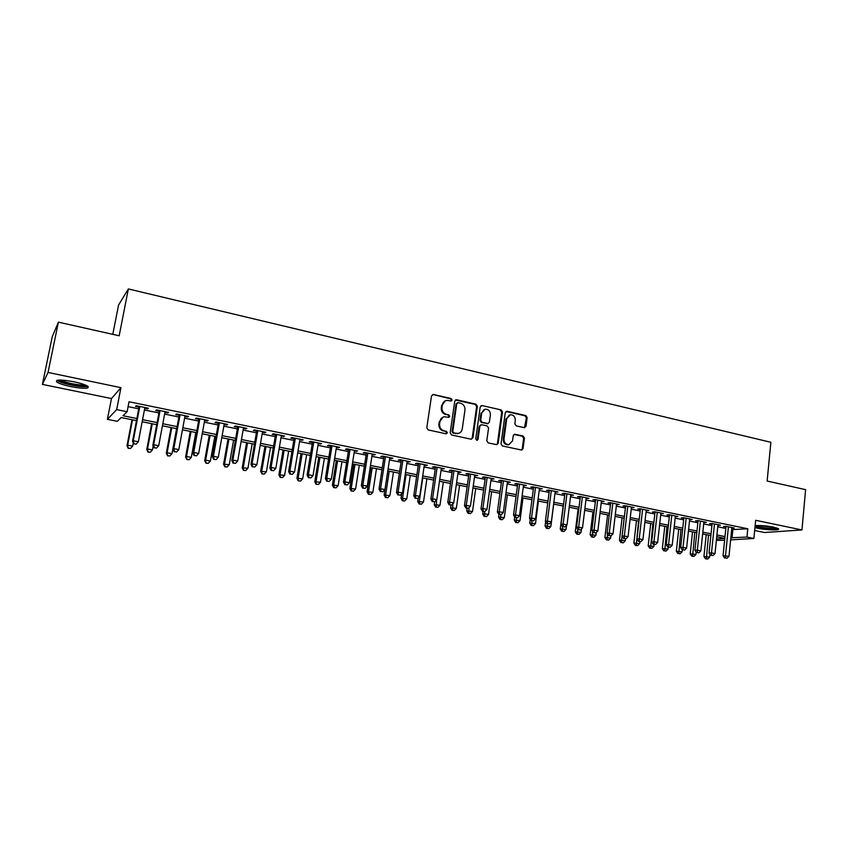 <?xml version="1.0" encoding="UTF-8"?>
<svg xmlns="http://www.w3.org/2000/svg" width="848" height="848" viewBox="0 0 848 848"><rect width="100%" height="100%" fill="white"/><g stroke="black" fill="none" stroke-linecap="round" stroke-linejoin="round"><path stroke-width="1.27" d="M452.132 400.012L451.147 398.528L433.455 394.49L431.515 395.868L426.798 427.795L428.229 429.936L446.048 433.794L447.394 432.798L446.398 431.314L444.108 430.816C440.918 429.766 439.412 427.487 439.582 423.979L439.974 421.318C440.494 418.732 441.967 417.216 444.394 416.76L448.804 417.364L449.769 416.368L448.783 414.873L446.493 414.365C443.313 413.305 441.808 411.026 441.988 407.538L442.37 404.888C442.879 402.365 444.31 400.86 446.684 400.383L451.189 400.998L452.132 400.012M451.041 401.009L451.422 400.277L450.447 398.783L432.862 394.468M446.228 433.816L446.684 433.021L445.698 431.526L444.108 430.816M448.634 417.375L449.058 416.612L448.083 415.117L446.493 414.365M754.953 527.551L757.932 528.293C766.528 530.148 780.807 530.498 778.453 528.76L773.524 527.138C766.592 525.845 760.465 525.325 755.144 525.58M73.935 381.77C60.823 379.438 55.099 379.501 56.752 381.992C59.18 383.582 63.897 385.13 70.925 386.635C83.846 388.935 89.528 388.861 87.969 386.391C85.637 384.833 80.963 383.296 73.935 381.77M524.202 427.668L526.004 426.3L527.159 417.619L525.813 415.552L507.104 411.28L505.27 412.647L501.009 443.875L502.387 445.963L521.668 450.065L523.036 448.645L524.435 438.098L523.089 436.02L514.598 434.229L513.252 435.639L512.542 440.875L508.874 444.67C505.631 444.447 503.998 442.561 503.988 439.01L506.786 418.467L510.316 414.736C513.612 414.905 515.277 416.781 515.308 420.385L514.842 423.788L516.199 425.876L524.202 427.668M731.665 529.629L747.788 528.77L746.971 537.06L753.893 538.459L730.637 539.89M58.395 322.155L48.039 372.442L42.4 384.388L52.226 336.783L58.395 322.155L119.165 335.776L128.355 288.945L770.864 442.285L767.133 481.028L805.6 489.656L801.954 529.958L755.663 520.29L753.893 538.459M42.4 384.388L111.459 398.56L120.946 387.674L48.039 372.442M120.946 387.674L116.674 409.626L127.115 411.736L123.002 415.743L136.878 418.53M747.788 528.77L129.034 401.761L127.115 411.736M477.371 406.298L475.993 404.189L456.648 399.779L454.74 401.157L450.171 432.862L451.581 434.982L471.053 439.2L472.94 437.791L477.371 406.298L476.64 406.552L475.262 404.443L455.429 400.002M482.088 405.577L501.104 409.913L502.472 412.011L498.2 443.26L496.811 444.691L488.183 442.9L486.794 440.79L488.565 428.039L487.187 425.94L481.749 424.731L479.883 426.12L478.018 439.434L477.042 440.43L475.728 438.935L480.222 406.945L482.088 405.577L501.104 409.913M754.667 530.509L764.43 532.512L801.954 529.958M144.732 408.301L147.669 408.906L148.432 408.217L136.221 405.726L135.5 406.415L139.061 407.146M164.936 412.425L167.756 413.008L168.593 412.34L156.53 409.87L155.735 410.549L159.254 411.269M184.906 416.506L187.609 417.057L188.521 416.421L176.596 413.983L175.727 414.63L179.204 415.34M204.633 420.534L207.219 421.064L208.205 420.438L196.418 418.032L195.485 418.668L198.92 419.368M224.126 424.519L226.607 425.028L227.646 424.424L216.007 422.039L215.01 422.654L218.402 423.353M243.387 428.452L245.761 428.94L246.874 428.357L235.362 426.003L234.302 426.597L237.652 427.286M262.424 432.342L264.703 432.809L265.869 432.236L254.495 429.915L253.361 430.487L256.679 431.166M281.25 436.19L284.652 436.073L273.406 433.773L272.208 434.346L275.483 435.013M299.842 439.985L303.213 439.868L292.094 437.6L290.843 438.151L294.076 438.808M318.233 443.748L321.551 443.621L310.569 441.384L309.255 441.914L312.456 442.561M336.412 447.458L339.698 447.331L328.833 445.115L327.466 445.624L330.625 446.271M354.379 451.125L357.623 450.998L346.896 448.804L345.465 449.302L348.592 449.949M372.155 454.761L375.357 454.634L364.746 452.461L363.262 452.938L366.347 453.574M389.72 458.344L392.889 458.217L382.395 456.065L380.858 456.531L383.911 457.157M407.093 461.895L410.22 461.757L399.843 459.637L398.253 460.093L401.284 460.708M424.276 465.404L427.371 465.266L417.11 463.167L415.456 463.602L418.456 464.216M441.257 468.87L444.32 468.732L434.176 466.654L432.48 467.078L435.437 467.683M458.068 472.304L461.089 472.166L451.051 470.11L449.313 470.513L452.238 471.117M474.689 475.696L477.678 475.558L467.746 473.523L465.955 473.915L468.849 474.509M491.119 479.056L494.087 478.908L484.261 476.905L482.427 477.286L485.289 477.869M507.39 482.385L510.316 482.226L500.596 480.244L498.709 480.604L501.55 481.187M523.47 485.671L526.364 485.512L516.75 483.551L514.831 483.901L517.63 484.473M539.392 488.914L542.254 488.766L532.735 486.816L530.774 487.155L533.54 487.727M555.133 492.137L557.963 491.978L548.55 490.049L546.547 490.377L549.281 490.939M570.715 495.317L573.513 495.158L564.206 493.25L562.15 493.568L564.863 494.119M586.127 498.465L588.894 498.306L579.682 496.419L577.594 496.727L580.276 497.267M601.38 501.581L604.126 501.412L595.01 499.557L592.869 499.843L595.529 500.384M616.475 504.666L619.188 504.496L610.168 502.652L607.995 502.928L610.624 503.468M631.421 507.719L634.103 507.549L625.167 505.726L622.962 505.991L625.559 506.521M646.208 510.74L648.858 510.57L640.017 508.758L637.77 509.012L640.346 509.542M660.836 513.729L663.465 513.549L654.72 511.768L652.43 512.012L654.985 512.531M675.326 516.686L677.912 516.506L669.263 514.736L666.941 514.969L669.464 515.489M689.657 519.612L692.222 519.432L683.658 517.683L681.304 517.905L683.806 518.414M703.851 522.516L706.395 522.336L697.915 520.598L695.53 520.81L697.999 521.319M717.906 525.378L720.418 525.198L712.023 523.481L709.596 523.682L712.055 524.191M128.09 406.648L138.733 408.821M144.414 409.976L158.936 412.934M164.629 414.1L178.896 417.004M184.599 418.17L198.612 421.021M204.326 422.187L218.106 424.996M223.83 426.162L237.366 428.918M243.1 430.084L256.403 432.798M262.149 433.964L275.218 436.625M280.974 437.801L293.811 440.419M299.577 441.596L312.191 444.161M317.968 445.338L330.37 447.871M336.158 449.048L348.337 451.528M354.135 452.705L366.103 455.143M371.912 456.33L383.678 458.726M389.476 459.913L401.04 462.266M406.86 463.453L418.223 465.764M424.042 466.951L435.215 469.23M441.034 470.417L452.016 472.654M457.846 473.841L468.637 476.035M474.467 477.233L485.077 479.385M490.918 480.583L501.338 482.703M507.178 483.89L517.428 485.978M523.28 487.176L533.35 489.222M539.19 490.42L549.091 492.434M554.942 493.621L564.673 495.603M570.524 496.801L580.096 498.751M585.947 499.938L595.349 501.857M601.211 503.055L610.454 504.931M616.305 506.129L625.389 507.973M631.251 509.171L640.176 510.994M646.038 512.181L654.815 513.973M660.677 515.171L669.305 516.93M675.167 518.117L683.647 519.845M689.509 521.043L697.851 522.739M703.702 523.937L711.907 525.601M717.758 526.799L725.814 528.442M726.026 526.354L723.047 555.726L728.983 556.299L731.877 527.541L731.835 528.23L734.304 528.039L725.983 526.343L723.535 526.534L725.962 527.032M128.355 288.945L118.572 305.015L112.784 334.345M724.616 540.25L716.359 540.388M136.486 420.629L121.137 417.555L117.289 421.308L107.399 419.347L116.674 409.626M111.459 398.56L107.399 419.347M730.849 537.77L746.971 537.06M142.57 419.675L157.124 422.59M162.816 423.735L177.115 426.608M182.829 427.752L196.874 430.572M202.608 431.727L216.399 434.494M222.144 435.649L235.702 438.374M241.447 439.518L254.771 442.2M260.527 443.356L273.618 445.984M279.395 447.14L292.253 449.726M298.03 450.882L310.675 453.426M316.463 454.581L328.886 457.072M334.674 458.238L346.885 460.687M352.683 461.853L364.682 464.259M370.491 465.425L382.278 467.799M388.098 468.965L399.684 471.287M405.503 472.463L416.898 474.742M422.728 475.919L433.911 478.166M439.752 479.332L450.744 481.537M456.584 482.713L467.396 484.886M473.237 486.052L483.858 488.194M489.709 489.36L500.15 491.458M506.002 492.635L516.273 494.691M522.124 495.868L532.215 497.893M538.067 499.069L547.988 501.062M553.85 502.239L563.591 504.2M569.453 505.376L579.036 507.295M584.897 508.471L594.321 510.369M600.183 511.545L609.447 513.4M615.309 514.577L624.404 516.4M630.276 517.577L639.222 519.379M645.084 520.555L653.882 522.326M659.744 523.502L668.394 525.23M674.255 526.407L682.757 528.113M688.618 529.3L696.971 530.975M702.844 532.152L711.048 533.795M716.92 534.971L724.987 536.593M724.807 538.353L716.73 536.742M710.868 535.565L702.653 533.922M696.791 532.745L688.428 531.071M682.566 529.905L674.065 528.198M668.192 527.021L659.543 525.294M653.681 524.117L644.883 522.357M639.01 521.181L630.064 519.389M622.093 517.799L619.464 540.293L621.605 540.144L624.16 518.213L615.097 516.4M609.224 515.224L599.96 513.369M594.098 512.192L584.675 510.316M578.813 509.139L569.231 507.221M563.358 506.044L553.606 504.094M547.744 502.917L537.833 500.935M531.972 499.769L521.88 497.744M516.019 496.568L505.747 494.522M499.896 493.345L489.455 491.257M483.604 490.08L472.972 487.96M467.131 486.784L456.309 484.621M450.468 483.455L439.465 481.251M433.635 480.085L422.442 477.848M416.601 476.682L405.217 474.403M399.387 473.237L387.801 470.916M381.982 469.75L370.194 467.386M364.375 466.23L352.376 463.824M346.567 462.669L334.356 460.22M328.558 459.065L316.134 456.574M310.347 455.418L297.701 452.885M291.924 451.73L279.056 449.154M273.279 447.998L260.188 445.38M254.421 444.225L241.097 441.554M235.341 440.409L221.773 437.695M216.039 436.54L202.227 433.784M196.503 432.639L182.447 429.819M176.734 428.675L162.434 425.813M156.732 424.678L142.167 421.763M716.496 538.999L724.796 538.469M732.852 529.873L732.036 538.014M147.669 408.906L147.828 408.089M167.756 413.008L167.915 412.202M187.609 417.057L187.758 416.262M207.219 421.064L207.368 420.269M226.607 425.028L226.745 424.233M245.761 428.94L245.899 428.155M264.703 432.809L264.83 432.024M283.412 436.635L283.55 435.851M301.92 440.409L302.047 439.635M320.205 444.151L320.332 443.377M338.288 447.839L338.405 447.076M356.16 451.486L356.287 450.733M373.841 455.1L373.957 454.348M391.32 458.673L391.437 457.92M408.598 462.202L408.715 461.45M425.696 465.69L425.802 464.948M442.603 469.145L442.709 468.403M459.319 472.559L459.425 471.827M475.855 475.94L475.961 475.209M492.222 479.279L492.317 478.548M508.397 482.586L508.503 481.855M524.414 485.862L524.509 485.13M540.25 489.095L540.346 488.374M555.928 492.296L556.012 491.575M571.435 495.465L571.52 494.744M586.774 498.603L586.869 497.893M601.963 501.698L602.048 500.988M616.994 504.772L617.079 504.062M631.866 507.804L631.951 507.104M646.589 510.814L646.664 510.114M661.154 513.793L661.228 513.093M675.58 516.739L675.655 516.05M689.859 519.654L689.933 518.965M703.988 522.538L704.063 521.859M717.98 525.4L718.044 524.721M445.306 400.786L442.37 404.888M445.794 414.608C442.624 413.548 441.119 411.28 441.299 407.782L441.681 405.143M443.08 417.121L439.974 421.318M443.409 431.028C440.229 429.989 438.723 427.71 438.893 424.201L439.285 421.551M471.414 439.232L472.209 438.003L476.64 406.552M458.1 402.641L456.775 403.606L452.779 431.42L453.754 432.904L457.782 433.508C460.241 433.084 461.736 431.558 462.255 428.94L464.958 409.976C465.117 406.51 463.633 404.242 460.496 403.182L458.1 402.641M457.295 402.779L456.775 403.606M458.291 433.423L453.055 433.127L452.069 431.632L456.065 403.86M496.642 444.691L497.437 443.462L501.709 412.245L500.352 410.156M480.731 424.859L479.141 426.343L477.286 439.635L478.018 439.434M476.83 440.43L477.286 439.635M490.388 414.852C490.367 411.206 488.66 409.308 485.289 409.16L481.728 412.902L480.71 420.184L482.088 422.283L488.035 423.523L489.391 422.113L490.388 414.852M484.197 409.467L481.728 412.902M487.791 423.597L481.357 422.516L479.979 420.407L480.996 413.146M509.277 415.022L506.786 418.467M509.065 444.649L508.1 444.861C504.867 444.649 503.235 442.762 503.224 439.211L506.023 418.689M521.456 450.065L522.251 448.836L523.651 438.299L522.304 436.232L514.005 434.43M524.488 427.699L526.375 417.852L525.029 415.785L505.97 411.481M131.981 419.718L126.999 445.688L127.666 445.158L132.648 446.112L133.263 442.91M132.521 419.834L127.666 445.158L128.207 448.306L130.475 448.475L128.483 448.094M132.648 446.112L130.475 448.475M128.207 448.306L126.999 445.688M139.21 406.33L132.521 441.331L133.242 440.769L139.793 406.457M134.069 443.811L136.115 444.204L134.069 443.811L133.242 440.769L138.362 441.766L144.881 407.496M132.521 441.331L133.783 444.034M136.115 444.204L138.362 441.766M86.666 385.617C84.811 386.635 79.733 386.349 71.433 384.759C64.215 383.179 59.954 381.664 58.65 380.19L58.607 380.084M60.59 380.042C62.657 381.293 66.367 382.49 71.73 383.635C77.772 384.833 82.161 385.236 84.874 384.833M57.017 380.317L57.166 380.445C59.583 382.035 64.268 383.572 71.243 385.066C79.341 386.656 84.927 387.112 88.022 386.434M755.08 526.269C760.2 527.965 774.341 529.258 777.743 528.336M776.683 527.944C774.531 529.173 757.9 527.488 755.123 525.771M757.179 525.495L774.415 527.339M151.644 423.661L146.768 449.482L147.51 448.963L152.428 449.917L153.17 445.942M152.258 423.777L147.51 448.963L147.987 452.09L150.255 452.27L148.294 451.889M152.428 449.917L150.255 452.27M147.987 452.09L146.768 449.482M171.073 427.551L166.303 453.235L167.109 452.737L171.974 453.669L176.607 428.653M171.762 427.689L167.109 452.737L167.544 455.832L169.812 456.012L167.862 455.641M171.974 453.669L169.812 456.012M167.544 455.832L166.303 453.235M190.281 431.388L185.606 456.945L186.486 456.468L191.298 457.39L195.824 432.501M191.044 431.537L186.486 456.468L186.867 459.531L189.136 459.711L187.217 459.34M191.298 457.39L189.136 459.711M186.867 459.531L185.606 456.945M209.276 435.194L204.697 460.612L205.64 460.146L210.389 461.058L214.83 436.307M210.092 435.353L205.64 460.146L205.969 463.188L208.237 463.368L206.34 463.008M210.389 461.058L208.237 463.368M205.969 463.188L204.697 460.612M159.403 410.464L152.852 445.274L153.647 444.723L160.06 410.602M154.442 447.744L156.467 448.136L154.442 447.744L153.647 444.723L158.703 445.709L165.084 411.63M152.852 445.274L154.135 447.956M156.467 448.136L158.703 445.709M179.352 414.545L172.95 449.164L173.808 448.634L180.083 414.693M174.582 451.634L176.575 452.016L174.582 451.634L173.808 448.634L178.811 449.61L185.044 415.711M172.95 449.164L174.232 451.836M176.575 452.016L178.811 449.61M199.057 418.573L192.793 453.002L193.726 452.493L199.863 418.742M194.468 455.471L196.45 455.853L194.468 455.471L193.726 452.493L198.665 453.457L204.771 419.739M192.793 453.002L194.097 455.673M196.45 455.853L198.665 453.457M218.54 422.558L212.413 456.807L213.41 456.319L219.409 422.739M214.131 459.266L216.081 459.648L214.131 459.266L213.41 456.319L218.296 457.263L224.264 423.724M212.413 456.807L213.728 459.457M216.081 459.648L218.296 457.263M228.048 438.946L223.565 464.238L229.267 464.693L233.613 440.059M228.928 439.126L224.572 463.792L224.847 466.803L227.126 466.983L225.25 466.633M229.267 464.693L227.126 466.983M224.847 466.803L223.565 464.238M237.79 426.491L231.801 460.559L232.861 460.082L238.733 426.682M233.55 463.019L235.479 463.39L233.55 463.019L232.861 460.082L237.684 461.026L243.524 427.668M231.801 460.559L233.126 463.199M235.479 463.39L237.684 461.026M246.609 442.656L242.221 467.82L247.934 468.276L252.174 443.78M247.552 442.847L243.281 467.386L243.514 470.375L245.793 470.566L243.938 470.205M247.934 468.276L245.793 470.566M243.514 470.375L242.221 467.82M256.817 430.381L250.955 464.269L252.079 463.814L257.824 430.593M252.746 466.718L254.654 467.089L252.746 466.718L252.079 463.814L256.849 464.736L262.562 431.558M250.955 464.269L252.291 466.898M254.654 467.089L256.849 464.736M264.958 446.334L260.665 471.361L266.378 471.827L270.544 447.447M265.965 446.536L261.788 470.947L261.968 473.905L264.258 474.096L262.414 473.746M266.378 471.827L264.258 474.096M261.968 473.905L260.665 471.361M275.621 434.229L269.887 467.937L271.074 467.502L276.692 434.452M271.71 470.386L273.597 470.746L271.71 470.386L271.074 467.502L275.791 468.414L281.377 435.406M269.887 467.937L271.233 470.555M273.597 470.746L275.791 468.414M283.094 449.959L278.897 474.869L284.621 475.336L288.691 451.083M284.175 450.182L280.084 474.467L280.211 477.403L282.501 477.594L280.688 477.244M284.621 475.336L282.501 477.594M280.211 477.403L278.897 474.869M294.214 438.034L288.606 471.562L289.857 471.138L295.348 438.268M290.461 474L292.327 474.361L290.461 474L289.857 471.138L294.51 472.039L299.98 439.211M288.606 471.562L289.963 474.17M292.327 474.361L294.51 472.039M301.04 453.553L296.938 478.336L302.662 478.802L306.647 454.676M302.174 453.786L298.167 477.943L298.252 480.858L300.552 481.049L298.75 480.699M302.662 478.802L300.552 481.049M298.252 480.858L296.938 478.336M312.583 441.787L307.103 475.156L308.418 474.742L313.781 442.041M309.001 477.583L310.834 477.943L309.001 477.583L308.418 474.742L313.018 475.633L318.36 442.974M307.103 475.156L308.471 477.742M310.834 477.943L313.018 475.633M318.784 457.104L314.767 481.759L320.502 482.236L324.392 458.227M319.972 457.348L316.06 481.388L316.092 484.272L318.392 484.462L316.611 484.123M320.502 482.236L318.392 484.462M316.092 484.272L314.767 481.759M330.752 445.507L325.388 478.696L326.756 478.293L332.013 445.762M327.317 481.123L329.141 481.473L327.317 481.123L326.756 478.293L331.314 479.184L336.539 446.695M325.388 478.696L326.766 481.272M329.141 481.473L331.314 479.184M336.338 460.612L332.395 485.141L338.14 485.628L341.956 461.736M337.578 460.867L333.752 484.78L334.282 487.505L333.741 487.642L336.041 487.844L334.282 487.505M338.14 485.628L336.041 487.844M333.741 487.642L332.395 485.141M348.708 449.175L343.472 482.194L344.892 481.812L350.033 449.451M345.433 484.621L347.235 484.961L345.433 484.621L344.892 481.812L349.397 482.692L354.506 450.362M343.472 482.194L344.86 484.77M347.235 484.961L349.397 482.692M353.69 464.089L349.842 488.49L355.588 488.989L359.319 465.213M354.994 464.354L351.242 488.151L351.75 490.854L351.189 490.992L353.489 491.183L351.75 490.854M355.588 488.989L353.489 491.183M351.189 490.992L349.842 488.49M366.474 452.811L361.343 485.66L362.827 485.289L367.841 453.097M363.336 488.077L365.117 488.416L363.336 488.077L362.827 485.289L367.279 486.158L372.272 453.998M361.343 485.66L362.743 488.215M365.117 488.416L367.279 486.158M370.852 467.524L367.089 491.808L372.834 492.306L376.491 468.647M372.208 467.799L368.541 491.48L369.028 494.161L368.445 494.289L370.746 494.49L369.028 494.161M372.834 492.306L370.746 494.49M368.445 494.289L367.089 491.808M384.027 456.404L379.014 489.084L380.551 488.734L385.458 456.701M381.038 491.49L382.798 491.829L381.038 491.49L380.551 488.734L384.95 489.582L389.836 457.591M379.014 489.084L380.423 491.628M382.798 491.829L384.95 489.582M387.833 470.926L384.144 495.084L389.9 495.582L393.472 472.05M389.243 471.202L385.649 494.766L386.126 497.437L385.522 497.553L387.822 497.755L386.126 497.437M389.9 495.582L387.822 497.755M385.522 497.553L384.144 495.084M401.39 459.955L396.493 492.465L398.083 492.126L402.885 460.263M398.549 494.872L400.288 495.211L398.549 494.872L398.083 492.126L402.429 492.974L407.21 461.142M396.493 492.465L397.913 495.009M400.288 495.211L402.429 492.974M401.719 493.716L401.03 498.327L406.786 498.836L410.273 475.41M406.097 474.573L402.577 498.02L403.023 500.67L402.408 500.786L404.708 500.988L403.023 500.67M406.786 498.836L404.708 500.988M402.408 500.786L401.03 498.327M418.562 463.464L413.771 495.815L415.414 495.486L420.11 463.782M415.859 498.221L417.576 498.55L415.859 498.221L415.414 495.486L419.718 496.324L424.382 464.651M413.771 495.815L415.202 498.338M417.576 498.55L419.718 496.324M418.265 497.84L417.725 501.539L423.481 502.037L426.894 478.738M422.76 477.912L419.325 501.242L419.749 503.871L419.103 503.988L421.414 504.189L419.749 503.871M423.481 502.037L421.414 504.189M419.103 503.988L417.725 501.539M435.543 466.941L430.858 499.122L432.554 498.815L437.144 467.269M432.978 501.518L434.685 501.846L432.978 501.518L432.554 498.815L436.805 499.642L441.373 468.128M430.858 499.122L432.3 501.645M434.685 501.846L436.805 499.642M434.653 501.857L434.24 504.708L439.995 505.217L443.345 482.024M436.54 499.917L436.296 507.04L435.628 507.146L437.939 507.358L436.296 507.04M439.995 505.217L437.939 507.358M435.628 507.146L434.24 504.708M452.344 470.375L447.765 502.398L449.504 502.101L453.987 470.714M449.906 504.793L451.592 505.111L449.906 504.793L449.504 502.101L453.712 502.917L458.174 471.562M447.765 502.398L449.207 504.91M451.592 505.111L453.712 502.917M450.945 505.217L450.574 507.846L456.341 508.365L459.605 485.289M452.8 503.86L452.662 510.178L451.984 510.284L454.284 510.485L452.662 510.178M456.341 508.365L454.284 510.485M451.984 510.284L450.574 507.846M468.955 473.767L464.481 505.641L466.273 505.355L470.651 474.117M466.654 508.026L468.319 508.344L466.654 508.026L466.273 505.355L470.428 506.161L474.785 474.965M464.481 505.641L465.934 508.132M468.319 508.344L470.428 506.161M467.11 508.365L466.739 510.952L472.506 511.471L475.707 488.501M468.902 507.751L468.849 513.273L468.149 513.379L470.46 513.581L468.849 513.273M472.506 511.471L470.46 513.581M468.149 513.379L466.739 510.952M485.385 477.138L481.017 508.842L482.851 508.567L487.134 477.488M483.212 511.217L484.855 511.535L483.212 511.217L482.851 508.567L486.964 509.372L491.225 478.325M481.017 508.842L482.48 511.323M483.095 511.45L482.735 514.026L484.526 513.782L484.833 511.545L486.964 509.372M484.876 516.347L486.466 516.644L484.876 516.347L484.526 513.782L488.512 514.545L491.639 491.692M488.512 514.545L486.466 516.644M484.155 516.443L482.735 514.026M501.645 480.456L497.373 512.012L499.249 511.747L503.436 480.827M499.599 514.386L501.221 514.694L499.599 514.386L499.249 511.747L503.33 512.542L507.486 481.653M497.373 512.012L498.836 514.482M501.221 514.694L503.33 512.542M498.91 514.503L498.571 517.068L504.337 517.587L507.39 494.85M500.68 514.768L500.723 519.379L499.991 519.474L502.302 519.686L500.723 519.379M504.337 517.587L502.302 519.686M499.991 519.474L498.571 517.068M517.725 483.742L513.549 515.149L515.478 514.895L519.559 484.123M515.796 517.513L517.407 517.821L515.796 517.513L515.478 514.895L519.506 515.679L523.566 484.939M513.549 515.149L515.022 517.609M517.407 517.821L519.506 515.679M514.641 516.973L514.227 520.078L520.004 520.608L522.993 497.967M516.368 517.863L516.411 522.379L515.669 522.474L517.969 522.686L516.411 522.379M520.004 520.608L517.969 522.686M515.669 522.474L514.227 520.078M533.636 486.996L529.555 518.245L531.526 518.011L535.523 487.388M531.834 520.608L533.424 520.916L531.834 520.608L531.526 518.011L535.512 518.785L539.487 488.194M529.555 518.245L531.039 520.704M533.424 520.916L535.512 518.785M530.212 519.347L529.735 523.057L535.501 523.587L538.427 501.062M531.897 520.863L531.94 525.357L531.177 525.442L533.477 525.654L531.94 525.357M535.501 523.587L533.477 525.654M531.177 525.442L529.735 523.057M549.377 490.218L545.391 521.319L547.405 521.085L551.306 490.61M547.691 523.672L549.271 523.979L547.691 523.672L547.405 521.085L551.348 521.849L555.228 491.416M545.391 521.319L546.886 523.757M549.271 523.979L551.348 521.849M545.624 521.7L545.073 526.004L550.85 526.534L553.702 504.115M547.278 523.831L547.299 528.293L546.515 528.378L548.826 528.59L547.299 528.293M550.85 526.534L548.826 528.59M546.515 528.378L545.073 526.004M564.948 493.409L561.058 524.35L563.114 524.138L566.92 493.812M563.379 526.703L564.938 527L563.379 526.703L563.114 524.138L567.015 524.891L570.799 494.607M561.058 524.35L562.553 526.778M564.938 527L567.015 524.891M563.146 506.002L560.252 528.919L566.029 529.459L566.538 525.378M562.5 526.693L562.51 531.208L561.705 531.283L564.015 531.495L562.51 531.208M566.029 529.459L564.015 531.495M561.705 531.283L560.252 528.919M578.103 509.001L575.283 531.813L581.06 532.343L581.474 528.961M577.626 529.078L577.552 534.092L576.746 534.166L579.057 534.378L577.552 534.092M581.06 532.343L579.057 534.378M576.746 534.166L575.283 531.813M592.922 511.959L590.166 534.664L595.932 535.205L596.261 532.491M592.593 531.442L592.455 536.943L591.628 537.007L593.939 537.229L592.455 536.943M595.932 535.205L593.939 537.229M591.628 537.007L590.166 534.664M580.361 496.557L576.555 527.35L578.654 527.149L582.375 496.97M578.908 529.693L580.445 530L578.908 529.693L578.654 527.149L582.512 527.901L586.212 497.755M576.555 527.35L578.06 529.777M580.445 530L582.512 527.901M595.614 499.673L591.893 530.329L594.035 530.127L597.67 500.097M594.268 532.661L595.794 532.957L594.268 532.661L594.035 530.127L597.861 530.869L601.465 500.871M591.893 530.329L593.409 532.735M595.794 532.957L597.861 530.869M610.708 502.769L607.083 533.265L609.256 533.085L612.807 503.193M609.468 535.597L610.984 535.894L609.468 535.597L609.256 533.085L613.04 533.816L616.56 503.956M607.083 533.265L608.599 535.671M610.984 535.894L613.04 533.816M607.581 514.895L604.889 537.494L610.655 538.035L610.91 535.894M607.412 533.795L607.2 539.763L606.352 539.826L608.663 540.049L607.2 539.763M610.655 538.035L608.663 540.049M606.352 539.826L604.889 537.494M625.644 505.821L622.103 536.18L624.319 536L627.774 506.256M624.51 538.501L626.004 538.787L624.51 538.501L624.319 536L628.061 536.731L631.495 507.019M622.103 536.18L623.63 538.565M626.004 538.787L628.061 536.731M621.796 542.561L623.248 542.837L621.796 542.561L621.605 540.144L625.23 540.844L625.464 538.83M625.23 540.844L623.248 542.837M620.937 542.625L619.464 540.293M640.431 508.842L636.965 539.052L639.222 538.893L642.604 509.288M639.403 541.374L640.876 541.66L639.403 541.374L639.222 538.893L642.922 539.614L646.282 510.04M636.965 539.052L638.502 541.437M640.876 541.66L642.922 539.614M636.466 520.672L633.891 543.07L639.657 543.621L639.88 541.702M638.565 521.096L636.244 545.328L635.375 545.381L637.685 545.603L636.244 545.328M639.657 543.621L637.685 545.603M635.375 545.381L633.891 543.07M655.059 511.832L651.677 541.904L653.967 541.755L657.274 512.287M654.137 544.225L655.599 544.501L654.137 544.225L653.967 541.755L657.635 542.466L660.91 513.029M651.677 541.904L653.214 544.278M655.599 544.501L657.635 542.466M650.692 523.523L648.179 545.815L653.946 546.366L654.158 544.458M652.833 523.947L650.554 548.073L649.663 548.115L651.974 548.338L650.554 548.073M653.946 546.366L651.974 548.338M649.663 548.115L648.179 545.815M669.538 514.8L666.242 544.723L668.574 544.586L671.786 515.255M668.722 547.034L670.164 547.32L668.722 547.034L668.574 544.586L672.199 545.285L675.4 515.997M666.242 544.723L667.789 547.087M670.164 547.32L672.199 545.285M664.779 526.343L662.33 548.529L668.086 549.08L668.298 547.193M666.952 526.778L664.715 550.787L663.814 550.829L666.125 551.052L664.715 550.787M668.086 549.08L666.125 551.052M663.814 550.829L662.33 548.529M683.88 517.725L680.658 547.522L683.022 547.395L686.159 518.192M683.149 549.822L684.59 550.098L683.149 549.822L683.022 547.395L686.604 548.084L689.731 518.923M680.658 547.522L682.205 549.875M684.59 550.098L686.604 548.084M678.729 529.131L676.333 551.221L682.099 551.783L682.301 549.896M680.933 529.576L678.739 553.468L677.828 553.511L680.138 553.733L678.739 553.468M682.099 551.783L680.138 553.733M677.828 553.511L676.333 551.221M698.074 520.63L694.936 550.288L697.321 550.161L700.384 521.107M697.438 552.589L698.858 552.854L697.438 552.589L697.321 550.161L700.872 550.85L703.925 521.827M694.936 550.288L696.484 552.631M698.858 552.854L700.872 550.85M692.54 531.897L690.198 553.882L695.964 554.444L696.197 552.196M694.788 532.343L692.625 556.129L691.703 556.161L694.003 556.394L692.625 556.129M695.964 554.444L694.003 556.394M691.703 556.161L690.198 553.882M712.119 523.502L709.055 553.023L711.483 552.907L714.472 523.99M711.589 555.313L712.988 555.588L711.589 555.313L711.483 552.907L715.002 553.596L717.97 524.7M709.055 553.023L710.613 555.355M712.988 555.588L715.002 553.596M706.225 534.632L703.935 556.521L709.691 557.083L709.967 554.391M708.493 535.088L706.373 558.758L705.441 558.79L707.741 559.023L706.373 558.758M709.691 557.083L707.741 559.023M705.441 558.79L703.935 556.521M725.591 558.016L726.98 558.291L725.591 558.016L725.496 555.631L728.421 526.841M723.047 555.726L724.605 558.058M726.98 558.291L728.983 556.299M450.447 398.783L451.147 398.528M445.698 431.526L446.398 431.314M448.083 415.117L448.783 414.873M441.299 407.782L441.988 407.538M438.893 424.201L439.582 423.979M432.766 394.755L433.455 394.49M472.209 438.003L472.94 437.791M455.938 400.033L456.648 399.779M475.262 404.443L475.993 404.189M452.069 431.632L452.779 431.42M453.055 433.127L453.754 432.904M455.45 433.646L456.16 433.423M501.709 412.245L502.472 412.011M497.437 443.462L498.2 443.26M479.141 426.343L479.883 426.12M479.979 420.407L480.71 420.184M481.357 422.516L482.088 422.283M486.784 423.724L487.526 423.491M503.224 439.211L503.988 439.01M514.301 434.462L515.075 434.25M522.304 436.232L523.089 436.02M523.651 438.299L524.435 438.098M522.251 448.836L523.036 448.645M506.341 411.524L507.104 411.28M525.029 415.785L525.813 415.552M526.375 417.852L527.159 417.619M525.219 426.512L526.004 426.3M455.471 399.97L456.076 399.747M457.061 433.731L457.782 433.508M487.293 423.746L488.035 423.523M480.996 405.736L481.547 405.556M508.1 444.861L508.874 444.67"/></g></svg>
